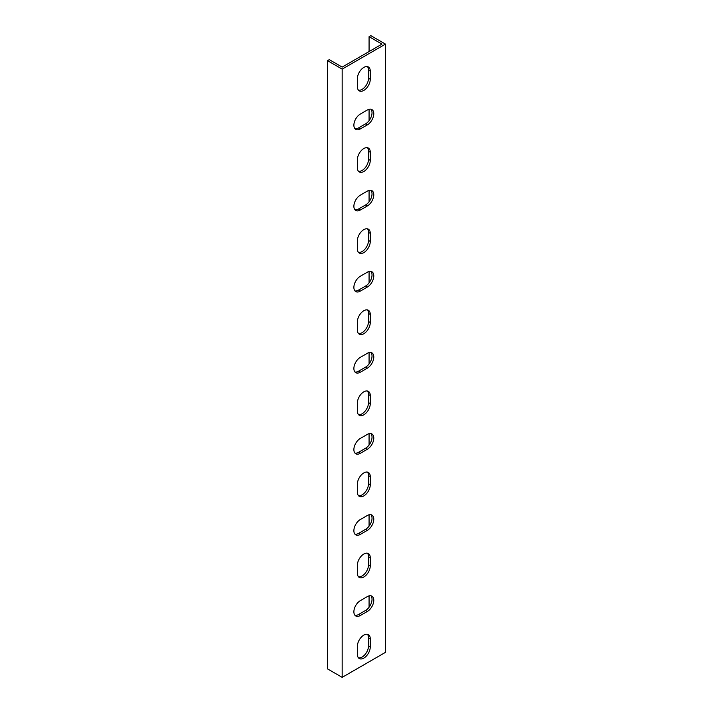 <?xml version="1.0" encoding="UTF-8"?>
<svg xmlns="http://www.w3.org/2000/svg" width="713" height="713" viewBox="0 0 713 713"><rect width="100%" height="100%" fill="white"/><g stroke="black" fill="none" stroke-linecap="round" stroke-linejoin="round"><path stroke-width="1.07" d="M338.078 66.755L342.169 69.116L342.169 677.35L327.517 668.892L327.517 60.658L338.078 66.755M342.169 69.116L385.483 44.108L385.483 652.342L342.169 677.35M370.27 646.941A9.109 5.258 -60 0 1 366.295 656.103A9.109 5.258 -60 0 1 359.272 658.536A9.109 5.258 -60 0 1 357.391 654.374L357.391 646.263A9.109 5.258 -60 0 1 361.366 637.101A9.109 5.258 -60 0 1 368.38 634.659A9.109 5.258 -60 0 1 370.27 638.83L370.27 646.941L368.514 645.925L368.514 637.814A9.109 5.258 120 0 0 367.418 634.303M370.27 565.837A9.109 5.258 -60 0 1 366.295 574.999A9.109 5.258 -60 0 1 359.272 577.441A9.109 5.258 -60 0 1 357.391 573.27L357.391 565.168A9.109 5.258 -60 0 1 361.366 556.006A9.109 5.258 -60 0 1 368.38 553.564A9.109 5.258 -60 0 1 370.27 557.726L370.27 565.837L368.514 564.83L368.514 556.719A9.109 5.258 120 0 0 367.418 553.208M370.27 484.742A9.109 5.258 -60 0 1 366.295 493.904A9.109 5.258 -60 0 1 359.272 496.346A9.109 5.258 -60 0 1 357.391 492.175L357.391 484.065A9.109 5.258 -60 0 1 361.366 474.903A9.109 5.258 -60 0 1 368.38 472.461A9.109 5.258 -60 0 1 370.27 476.632L370.27 484.742L368.514 483.726L368.514 475.616A9.109 5.258 120 0 0 367.418 472.104M370.27 403.647A9.109 5.258 -60 0 1 366.295 412.809A9.109 5.258 -60 0 1 359.272 415.251A9.109 5.258 -60 0 1 357.391 411.08L357.391 402.97A9.109 5.258 -60 0 1 361.366 393.808A9.109 5.258 -60 0 1 368.38 391.366A9.109 5.258 -60 0 1 370.27 395.537L370.27 403.647L368.514 402.631L368.514 394.521A9.109 5.258 120 0 0 367.418 391.009M370.27 322.543A9.109 5.258 -60 0 1 366.295 331.714A9.109 5.258 -60 0 1 359.272 334.147A9.109 5.258 -60 0 1 357.391 329.985L357.391 321.875A9.109 5.258 -60 0 1 361.366 312.713A9.109 5.258 -60 0 1 368.38 310.271A9.109 5.258 -60 0 1 370.27 314.442L370.27 322.543L368.514 321.536L368.514 313.426A9.109 5.258 120 0 0 367.418 309.914M370.27 241.449A9.109 5.258 -60 0 1 366.295 250.611A9.109 5.258 -60 0 1 359.272 253.053A9.109 5.258 -60 0 1 357.391 248.882L357.391 240.771A9.109 5.258 -60 0 1 361.366 231.609A9.109 5.258 -60 0 1 368.38 229.176A9.109 5.258 -60 0 1 370.27 233.338L370.27 241.449L368.514 240.433L368.514 232.322A9.109 5.258 120 0 0 367.418 228.811M370.27 160.354A9.109 5.258 -60 0 1 366.295 169.516A9.109 5.258 -60 0 1 359.272 171.958A9.109 5.258 -60 0 1 357.391 167.787L357.391 159.676A9.109 5.258 -60 0 1 361.366 150.514A9.109 5.258 -60 0 1 368.38 148.072A9.109 5.258 -60 0 1 370.27 152.243L370.27 160.354L368.514 159.338L368.514 151.227A9.109 5.258 120 0 0 367.418 147.716M370.27 79.25A9.109 5.258 -60 0 1 366.295 88.421A9.109 5.258 -60 0 1 359.272 90.854A9.109 5.258 -60 0 1 357.391 86.692L357.391 78.582A9.109 5.258 -60 0 1 361.366 69.419A9.109 5.258 -60 0 1 368.38 66.977A9.109 5.258 -60 0 1 370.27 71.148L370.27 79.25L368.514 78.243L368.514 70.132A9.109 5.258 120 0 0 367.418 66.621M360.315 128.928A9.109 5.258 -60 0 1 355.76 129.374A9.109 5.258 -60 0 1 354.37 122.083A9.109 5.258 -60 0 1 360.315 114.062L367.338 110.007A9.109 5.258 -60 0 1 371.892 109.552A9.109 5.258 -60 0 1 373.291 116.852A9.109 5.258 -60 0 1 367.338 124.873L360.315 128.928L358.559 127.912L365.582 123.857A9.109 5.258 120 0 0 371.268 116.638A9.109 5.258 120 0 0 370.929 109.196M360.315 210.023A9.109 5.258 -60 0 1 355.76 210.478A9.109 5.258 -60 0 1 354.37 203.178A9.109 5.258 -60 0 1 360.315 195.157L367.338 191.102A9.109 5.258 -60 0 1 371.892 190.647A9.109 5.258 -60 0 1 373.291 197.947A9.109 5.258 -60 0 1 367.338 205.968L360.315 210.023L358.559 209.007L365.582 204.952A9.109 5.258 120 0 0 371.268 197.742A9.109 5.258 120 0 0 370.929 190.291M360.315 291.118A9.109 5.258 -60 0 1 355.76 291.572A9.109 5.258 -60 0 1 354.37 284.273A9.109 5.258 -60 0 1 360.315 276.252L367.338 272.197A9.109 5.258 -60 0 1 371.892 271.751A9.109 5.258 -60 0 1 373.291 279.041A9.109 5.258 -60 0 1 367.338 287.063L360.315 291.118L358.559 290.111L365.582 286.056A9.109 5.258 120 0 0 371.268 278.836A9.109 5.258 120 0 0 370.929 271.386M360.315 372.222A9.109 5.258 -60 0 1 355.76 372.667A9.109 5.258 -60 0 1 354.37 365.377A9.109 5.258 -60 0 1 360.315 357.356L367.338 353.3A9.109 5.258 -60 0 1 371.892 352.846A9.109 5.258 -60 0 1 373.291 360.145A9.109 5.258 -60 0 1 367.338 368.166L360.315 372.222L358.559 371.206L365.582 367.15A9.109 5.258 120 0 0 371.268 359.931A9.109 5.258 120 0 0 370.929 352.489M360.315 453.316A9.109 5.258 -60 0 1 355.76 453.771A9.109 5.258 -60 0 1 354.37 446.472A9.109 5.258 -60 0 1 360.315 438.45L367.338 434.395A9.109 5.258 -60 0 1 371.892 433.941A9.109 5.258 -60 0 1 373.291 441.24A9.109 5.258 -60 0 1 367.338 449.261L360.315 453.316L358.559 452.3L365.582 448.245A9.109 5.258 120 0 0 371.268 441.035A9.109 5.258 120 0 0 370.929 433.584M360.315 534.411A9.109 5.258 -60 0 1 355.76 534.866A9.109 5.258 -60 0 1 354.37 527.567A9.109 5.258 -60 0 1 360.315 519.545L367.338 515.49A9.109 5.258 -60 0 1 371.892 515.044A9.109 5.258 -60 0 1 373.291 522.335A9.109 5.258 -60 0 1 367.338 530.356L360.315 534.411L358.559 533.404L365.582 529.349A9.109 5.258 120 0 0 371.268 522.13A9.109 5.258 120 0 0 370.929 514.679M360.315 615.515A9.109 5.258 -60 0 1 355.76 615.961A9.109 5.258 -60 0 1 354.37 608.67A9.109 5.258 -60 0 1 360.315 600.649L367.338 596.594A9.109 5.258 -60 0 1 371.892 596.139A9.109 5.258 -60 0 1 373.291 603.439A9.109 5.258 -60 0 1 367.338 611.46L360.315 615.515L358.559 614.499L365.582 610.444A9.109 5.258 120 0 0 371.268 603.225A9.109 5.258 120 0 0 370.929 595.783M385.483 44.108L370.831 35.65L369.076 36.666L369.076 51.559M369.076 36.666L381.972 44.108L342.169 67.093L329.272 59.642L327.517 60.658M369.076 109.276L369.076 120.657M369.076 190.38L369.076 201.752M369.076 271.475L369.076 282.856M369.076 352.57L369.076 363.951M369.076 433.664L369.076 445.046M369.076 514.768L369.076 526.149M369.076 595.863L369.076 607.244M358.487 657.885A9.109 5.258 120 0 0 365.101 654.454A9.109 5.258 120 0 0 368.514 645.925M358.487 576.79A9.109 5.258 120 0 0 365.101 573.359A9.109 5.258 120 0 0 368.514 564.83M358.487 495.687A9.109 5.258 120 0 0 365.101 492.255A9.109 5.258 120 0 0 368.514 483.726M358.487 414.592A9.109 5.258 120 0 0 365.101 411.16A9.109 5.258 120 0 0 368.514 402.631M358.487 333.497A9.109 5.258 120 0 0 365.101 330.066A9.109 5.258 120 0 0 368.514 321.536M358.487 252.393A9.109 5.258 120 0 0 365.101 248.962A9.109 5.258 120 0 0 368.514 240.433M358.487 171.298A9.109 5.258 120 0 0 365.101 167.867A9.109 5.258 120 0 0 368.514 159.338M358.487 90.203A9.109 5.258 120 0 0 365.101 86.772A9.109 5.258 120 0 0 368.514 78.243M354.976 128.723A9.109 5.258 120 0 0 358.559 127.912M354.976 209.818A9.109 5.258 120 0 0 358.559 209.007M354.976 290.922A9.109 5.258 120 0 0 358.559 290.111M354.976 372.017A9.109 5.258 120 0 0 358.559 371.206M354.976 453.111A9.109 5.258 120 0 0 358.559 452.3M354.976 534.215A9.109 5.258 120 0 0 358.559 533.404M354.976 615.31A9.109 5.258 120 0 0 358.559 614.499M370.27 638.83L368.514 637.814M370.27 557.726L368.514 556.719M370.27 476.632L368.514 475.616M370.27 395.537L368.514 394.521M370.27 314.442L368.514 313.426M370.27 233.338L368.514 232.322M370.27 152.243L368.514 151.227M370.27 71.148L368.514 70.132M367.338 124.873L365.582 123.857M367.338 205.968L365.582 204.952M367.338 287.063L365.582 286.056M367.338 368.166L365.582 367.15M367.338 449.261L365.582 448.245M367.338 530.356L365.582 529.349M367.338 611.46L365.582 610.444"/></g></svg>
